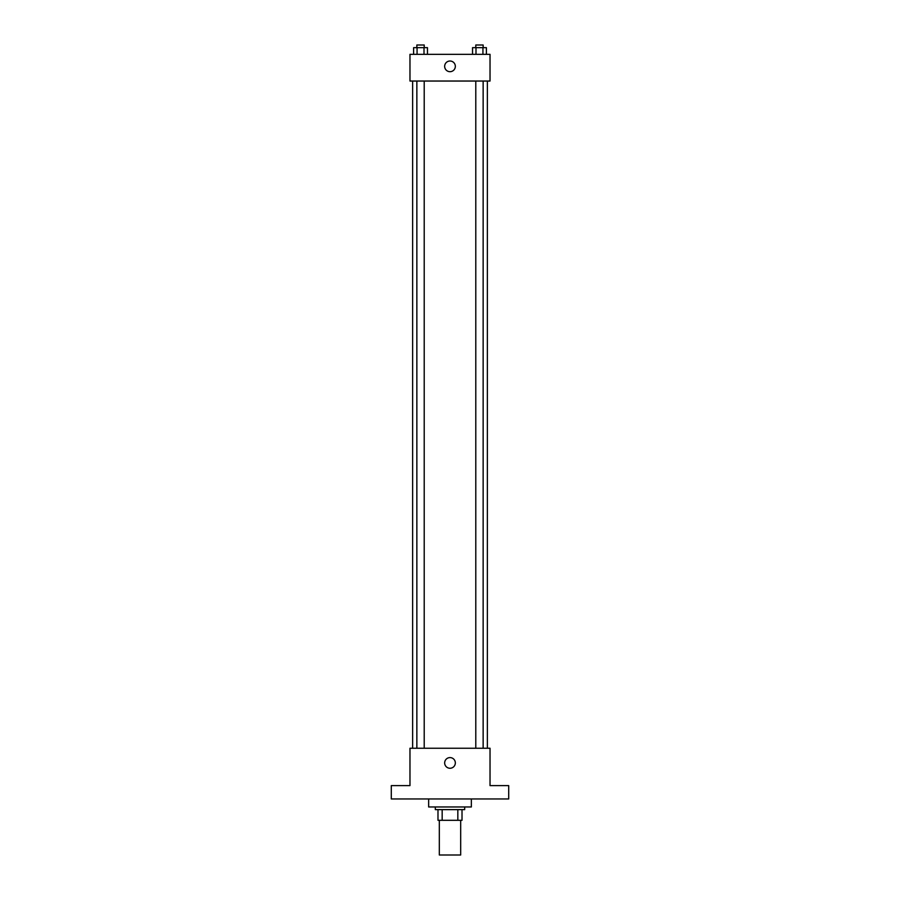 <?xml version="1.0" encoding="UTF-8"?>
<svg xmlns="http://www.w3.org/2000/svg" width="900" height="900" viewBox="0 0 900 900"><rect width="100%" height="100%" fill="white"/><g stroke="black" fill="none" stroke-linecap="round" stroke-linejoin="round"><path stroke-width="1.35" d="M439.324 820.305L439.324 855L460.676 855L460.676 820.305M457.83 809.629L457.83 820.305L437.985 820.305L437.985 809.629M457.83 820.305L462.015 820.305L462.015 809.629L462.015 820.305M464.681 806.962L464.681 809.629L435.319 809.629L435.319 806.962M442.17 809.629L442.17 820.305M428.647 798.952L428.647 806.962L471.353 806.962L471.353 798.952M508.714 798.952L391.286 798.952L391.286 785.61L409.973 785.61L409.973 748.249L490.027 748.249L490.027 785.61L508.714 785.61L508.714 798.952M455.332 762.919A5.333 5.333 0 0 1 447.334 767.543A5.333 5.333 0 0 1 447.334 758.306A5.333 5.333 0 0 1 455.332 762.919M487.361 81.034L487.361 748.249M475.785 748.249L475.785 81.034M424.215 81.034L424.215 748.249M490.027 81.034L409.973 81.034L409.973 54.337L490.027 54.337L490.027 81.034M455.332 66.352A5.333 5.333 0 0 1 447.334 70.976A5.333 5.333 0 0 1 447.334 61.729A5.333 5.333 0 0 1 455.332 66.352M486.394 54.337L486.394 47.666L472.534 47.666L472.534 54.337M482.929 47.666L482.929 54.337M475.999 47.666L475.999 54.337M475.785 47.666L475.785 45L483.142 45L483.142 47.666M427.466 54.337L427.466 47.666L413.606 47.666L413.606 54.337M424.001 47.666L424.001 54.337M417.071 47.666L417.071 54.337M416.858 47.666L416.858 45L424.215 45L424.215 47.666M412.639 81.034L412.639 748.249M483.142 748.249L483.142 81.034M416.858 81.034L416.858 748.249"/></g></svg>
